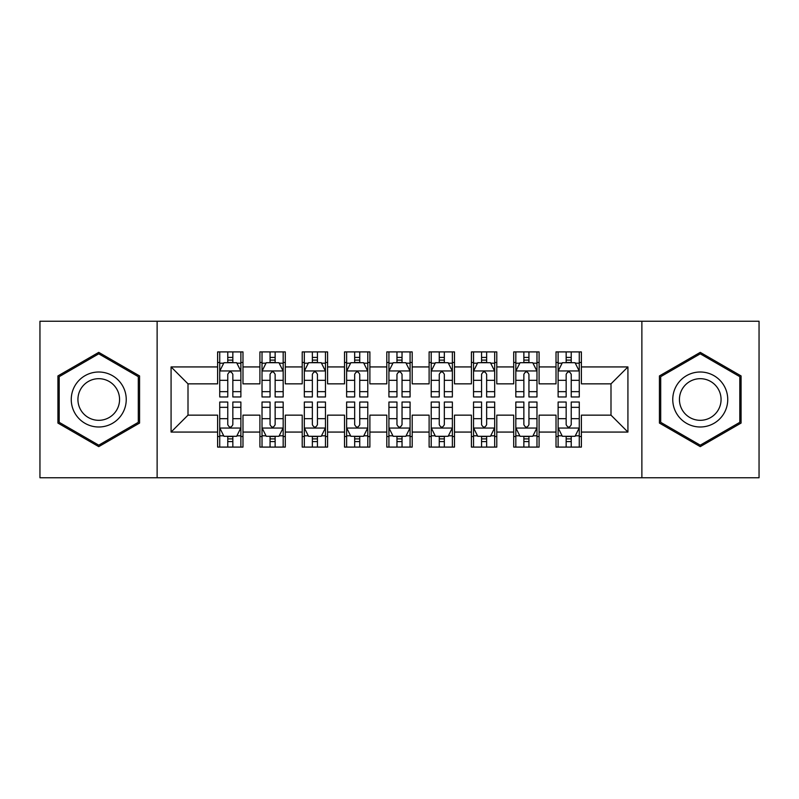 <?xml version="1.0" encoding="UTF-8"?>
<svg xmlns="http://www.w3.org/2000/svg" width="799" height="799" viewBox="0 0 799 799"><rect width="100%" height="100%" fill="white"/><g stroke="black" fill="none" stroke-linecap="round" stroke-linejoin="round"><path stroke-width="1.2" d="M641.877 477.752L759.05 477.752L759.05 321.248L641.877 321.248L641.877 477.752L157.123 477.752L157.123 321.248L39.95 321.248L39.95 477.752L157.123 477.752M641.877 321.248L157.123 321.248M171.076 432.069L171.076 366.931L217.608 366.931L217.608 383.85L188.005 383.85L188.005 415.15L171.076 432.069L217.608 432.069L217.608 447.09L242.986 447.09L242.986 432.069L259.915 432.069L259.915 447.09L285.293 447.09L285.293 432.069L302.212 432.069L302.212 447.09L327.59 447.09L327.59 432.069L344.509 432.069L344.509 447.09L369.887 447.09L369.887 432.069L386.806 432.069L386.806 447.09L412.194 447.09L412.194 432.069L429.113 432.069L429.113 447.09L454.491 447.09L454.491 432.069L471.41 432.069L471.41 447.09L496.788 447.09L496.788 432.069L513.707 432.069L513.707 447.09L539.085 447.09L539.085 432.069L556.014 432.069L556.014 447.09L581.392 447.09L581.392 415.15L610.995 415.15L610.995 383.85L581.392 383.85L581.392 366.931L627.924 366.931L627.924 432.069L581.392 432.069M581.392 366.931L581.392 351.91L556.014 351.91L556.014 366.931L539.085 366.931L539.085 351.91L513.707 351.91L513.707 366.931L496.788 366.931L496.788 351.91L471.41 351.91L471.41 366.931L454.491 366.931L454.491 351.91L429.113 351.91L429.113 366.931L412.194 366.931L412.194 351.91L386.806 351.91L386.806 366.931L369.887 366.931L369.887 351.91L344.509 351.91L344.509 366.931L327.59 366.931L327.59 351.91L302.212 351.91L302.212 366.931L285.293 366.931L285.293 351.91L259.915 351.91L259.915 366.931L242.986 366.931L242.986 351.91L217.608 351.91L217.608 366.931M539.085 432.069L539.085 415.15L556.014 415.15L556.014 432.069M627.924 366.931L610.995 383.85M496.788 432.069L496.788 415.15L513.707 415.15L513.707 432.069M556.014 366.931L556.014 383.85L539.085 383.85L539.085 366.931M454.491 432.069L454.491 415.15L471.41 415.15L471.41 432.069M513.707 366.931L513.707 383.85L496.788 383.85L496.788 366.931M412.194 432.069L412.194 415.15L429.113 415.15L429.113 432.069M471.41 366.931L471.41 383.85L454.491 383.85L454.491 366.931M369.887 432.069L369.887 415.15L386.806 415.15L386.806 432.069M429.113 366.931L429.113 383.85L412.194 383.85L412.194 366.931M327.59 432.069L327.59 415.15L344.509 415.15L344.509 432.069M386.806 366.931L386.806 383.85L369.887 383.85L369.887 366.931M285.293 432.069L285.293 415.15L302.212 415.15L302.212 432.069M344.509 366.931L344.509 383.85L327.59 383.85L327.59 366.931M242.986 432.069L242.986 415.15L259.915 415.15L259.915 432.069M302.212 366.931L302.212 383.85L285.293 383.85L285.293 366.931M188.005 415.15L217.608 415.15L217.608 432.069M259.915 366.931L259.915 383.85L242.986 383.85L242.986 366.931M556.014 362.486L558.121 362.486M579.275 362.486L581.392 362.486M513.707 362.486L515.824 362.486M536.978 362.486L539.085 362.486M471.41 362.486L473.527 362.486M494.671 362.486L496.788 362.486M429.113 362.486L431.22 362.486M452.374 362.486L454.491 362.486M386.806 362.486L388.923 362.486M410.077 362.486L412.194 362.486M344.509 362.486L346.626 362.486M367.78 362.486L369.887 362.486M302.212 362.486L304.329 362.486M325.473 362.486L327.59 362.486M259.915 362.486L262.022 362.486M283.176 362.486L285.293 362.486M217.608 362.486L219.725 362.486M240.879 362.486L242.986 362.486M217.608 436.514L219.725 436.514M240.879 436.514L242.986 436.514M259.915 436.514L262.022 436.514M283.176 436.514L285.293 436.514M302.212 436.514L304.329 436.514M325.473 436.514L327.59 436.514M344.509 436.514L346.626 436.514M367.78 436.514L369.887 436.514M386.806 436.514L388.923 436.514M410.077 436.514L412.194 436.514M429.113 436.514L431.22 436.514M452.374 436.514L454.491 436.514M471.41 436.514L473.527 436.514M494.671 436.514L496.788 436.514M513.707 436.514L515.824 436.514M536.978 436.514L539.085 436.514M556.014 436.514L558.121 436.514M579.275 436.514L581.392 436.514M171.076 366.931L188.005 383.85M610.995 415.15L627.924 432.069M139.565 375.929L98.746 352.369L57.928 375.929L57.928 423.071L98.746 446.631L139.565 423.071L139.565 375.929M659.435 375.929L659.435 423.071L700.254 446.631L741.072 423.071L741.072 375.929L700.254 352.369L659.435 375.929M232.839 357.413L227.765 357.413M240.879 391.66L232.839 391.66L232.839 396.963L240.879 396.963L240.879 371.155L236.644 362.696L223.96 362.696L219.725 371.155L219.725 396.963L227.765 396.963L227.765 391.66L219.725 391.66M219.725 371.155L219.725 351.91M240.879 371.155L240.879 351.91M227.765 362.696L227.765 351.91M232.839 351.91L232.839 362.696M232.839 391.66L232.839 374.332C231.151 371.076 229.453 371.076 227.765 374.332L227.765 391.66M232.839 362.486L227.765 362.486M227.765 441.587L232.839 441.587M219.725 407.34L227.765 407.34L227.765 402.037L219.725 402.037L219.725 427.845L223.96 436.304L236.644 436.304L240.879 427.845L240.879 402.037L232.839 402.037L232.839 407.34L240.879 407.34M240.879 427.845L240.879 447.09M219.725 427.845L219.725 447.09M232.839 436.304L232.839 447.09M227.765 447.09L227.765 436.304M227.765 407.34L227.765 424.668C229.453 427.924 231.141 427.924 232.839 424.668L232.839 407.34M227.765 436.514L232.839 436.514M275.136 357.413L270.062 357.413M283.176 391.66L275.136 391.66L275.136 396.963L283.176 396.963L283.176 371.155L278.941 362.696L266.257 362.696L262.022 371.155L262.022 396.963L270.062 396.963L270.062 391.66L262.022 391.66M262.022 371.155L262.022 351.91M283.176 371.155L283.176 351.91M270.062 362.696L270.062 351.91M275.136 351.91L275.136 362.696M275.136 391.66L275.136 374.332C273.448 371.076 271.76 371.076 270.062 374.332L270.062 391.66M275.136 362.486L270.062 362.486M317.443 357.413L312.359 357.413M325.473 391.66L317.443 391.66L317.443 396.963L325.473 396.963L325.473 371.155L321.248 362.696L308.554 362.696L304.329 371.155L304.329 396.963L312.359 396.963L312.359 391.66L304.329 391.66M304.329 371.155L304.329 351.91M325.473 371.155L325.473 351.91M312.359 362.696L312.359 351.91M317.443 351.91L317.443 362.696M317.443 391.66L317.443 374.332C315.745 371.076 314.057 371.076 312.359 374.332L312.359 391.66M317.443 362.486L312.359 362.486M270.062 441.587L275.136 441.587M262.022 407.34L270.062 407.34L270.062 402.037L262.022 402.037L262.022 427.845L266.257 436.304L278.941 436.304L283.176 427.845L283.176 402.037L275.136 402.037L275.136 407.34L283.176 407.34M283.176 427.845L283.176 447.09M262.022 427.845L262.022 447.09M275.136 436.304L275.136 447.09M270.062 447.09L270.062 436.304M270.062 407.34L270.062 424.668C271.75 427.924 273.448 427.924 275.136 424.668L275.136 407.34M270.062 436.514L275.136 436.514M312.359 441.587L317.443 441.587M304.329 407.34L312.359 407.34L312.359 402.037L304.329 402.037L304.329 427.845L308.554 436.304L321.248 436.304L325.473 427.845L325.473 402.037L317.443 402.037L317.443 407.34L325.473 407.34M325.473 427.845L325.473 447.09M304.329 427.845L304.329 447.09M317.443 436.304L317.443 447.09M312.359 447.09L312.359 436.304M312.359 407.34L312.359 424.668C314.047 427.924 315.745 427.924 317.443 424.668L317.443 407.34M312.359 436.514L317.443 436.514M122.557 385.757A27.496 27.496 0 0 0 85.004 375.69A27.496 27.496 0 0 0 74.936 413.243A27.496 27.496 0 0 0 112.499 423.31A27.496 27.496 0 0 0 122.557 385.757M116.774 389.093A20.814 20.814 0 0 0 88.339 381.473A20.814 20.814 0 0 0 80.719 409.907A20.814 20.814 0 0 0 109.153 417.527A20.814 20.814 0 0 0 116.774 389.093M98.746 445.173L59.196 422.331L59.196 376.669L98.746 353.827L138.297 376.669L138.297 422.331L98.746 445.173M724.064 385.757A27.496 27.496 0 0 0 686.501 375.69A27.496 27.496 0 0 0 676.443 413.243A27.496 27.496 0 0 0 713.996 423.31A27.496 27.496 0 0 0 724.064 385.757M718.281 389.093A20.814 20.814 0 0 0 689.847 381.473A20.814 20.814 0 0 0 682.226 409.907A20.814 20.814 0 0 0 710.661 417.527A20.814 20.814 0 0 0 718.281 389.093M700.254 445.173L660.703 422.331L660.703 376.669L700.254 353.827L739.804 376.669L739.804 422.331L700.254 445.173M359.74 357.413L354.666 357.413M367.78 391.66L359.74 391.66L359.74 396.963L367.78 396.963L367.78 371.155L363.545 362.696L350.851 362.696L346.626 371.155L346.626 396.963L354.666 396.963L354.666 391.66L346.626 391.66M346.626 371.155L346.626 351.91M367.78 371.155L367.78 351.91M354.666 362.696L354.666 351.91M359.74 351.91L359.74 362.696M359.74 391.66L359.74 374.332C358.052 371.076 356.354 371.076 354.666 374.332L354.666 391.66M359.74 362.486L354.666 362.486M402.037 357.413L396.963 357.413M410.077 391.66L402.037 391.66L402.037 396.963L410.077 396.963L410.077 371.155L405.842 362.696L393.158 362.696L388.923 371.155L388.923 396.963L396.963 396.963L396.963 391.66L388.923 391.66M388.923 371.155L388.923 351.91M410.077 371.155L410.077 351.91M396.963 362.696L396.963 351.91M402.037 351.91L402.037 362.696M402.037 391.66L402.037 374.332C400.349 371.076 398.661 371.076 396.963 374.332L396.963 391.66M402.037 362.486L396.963 362.486M354.666 441.587L359.74 441.587M346.626 407.34L354.666 407.34L354.666 402.037L346.626 402.037L346.626 427.845L350.851 436.304L363.545 436.304L367.78 427.845L367.78 402.037L359.74 402.037L359.74 407.34L367.78 407.34M367.78 427.845L367.78 447.09M346.626 427.845L346.626 447.09M359.74 436.304L359.74 447.09M354.666 447.09L354.666 436.304M354.666 407.34L354.666 424.668C356.354 427.924 358.042 427.924 359.74 424.668L359.74 407.34M354.666 436.514L359.74 436.514M396.963 441.587L402.037 441.587M388.923 407.34L396.963 407.34L396.963 402.037L388.923 402.037L388.923 427.845L393.158 436.304L405.842 436.304L410.077 427.845L410.077 402.037L402.037 402.037L402.037 407.34L410.077 407.34M410.077 427.845L410.077 447.09M388.923 427.845L388.923 447.09M402.037 436.304L402.037 447.09M396.963 447.09L396.963 436.304M396.963 407.34L396.963 424.668C398.651 427.924 400.339 427.924 402.037 424.668L402.037 407.34M396.963 436.514L402.037 436.514M444.334 357.413L439.26 357.413M452.374 391.66L444.334 391.66L444.334 396.963L452.374 396.963L452.374 371.155L448.149 362.696L435.455 362.696L431.22 371.155L431.22 396.963L439.26 396.963L439.26 391.66L431.22 391.66M431.22 371.155L431.22 351.91M452.374 371.155L452.374 351.91M439.26 362.696L439.26 351.91M444.334 351.91L444.334 362.696M444.334 391.66L444.334 374.332C442.646 371.076 440.958 371.076 439.26 374.332L439.26 391.66M444.334 362.486L439.26 362.486M439.26 441.587L444.334 441.587M431.22 407.34L439.26 407.34L439.26 402.037L431.22 402.037L431.22 427.845L435.455 436.304L448.149 436.304L452.374 427.845L452.374 402.037L444.334 402.037L444.334 407.34L452.374 407.34M452.374 427.845L452.374 447.09M431.22 427.845L431.22 447.09M444.334 436.304L444.334 447.09M439.26 447.09L439.26 436.304M439.26 407.34L439.26 424.668C440.948 427.924 442.646 427.924 444.334 424.668L444.334 407.34M439.26 436.514L444.334 436.514M486.641 357.413L481.557 357.413M494.671 391.66L486.641 391.66L486.641 396.963L494.671 396.963L494.671 371.155L490.446 362.696L477.752 362.696L473.527 371.155L473.527 396.963L481.557 396.963L481.557 391.66L473.527 391.66M473.527 371.155L473.527 351.91M494.671 371.155L494.671 351.91M481.557 362.696L481.557 351.91M486.641 351.91L486.641 362.696M486.641 391.66L486.641 374.332C484.953 371.076 483.255 371.076 481.557 374.332L481.557 391.66M486.641 362.486L481.557 362.486M481.557 441.587L486.641 441.587M473.527 407.34L481.557 407.34L481.557 402.037L473.527 402.037L473.527 427.845L477.752 436.304L490.446 436.304L494.671 427.845L494.671 402.037L486.641 402.037L486.641 407.34L494.671 407.34M494.671 427.845L494.671 447.09M473.527 427.845L473.527 447.09M486.641 436.304L486.641 447.09M481.557 447.09L481.557 436.304M481.557 407.34L481.557 424.668C483.255 427.924 484.943 427.924 486.641 424.668L486.641 407.34M481.557 436.514L486.641 436.514M528.938 357.413L523.864 357.413M536.978 391.66L528.938 391.66L528.938 396.963L536.978 396.963L536.978 371.155L532.743 362.696L520.059 362.696L515.824 371.155L515.824 396.963L523.864 396.963L523.864 391.66L515.824 391.66M515.824 371.155L515.824 351.91M536.978 371.155L536.978 351.91M523.864 362.696L523.864 351.91M528.938 351.91L528.938 362.696M528.938 391.66L528.938 374.332C527.25 371.076 525.552 371.076 523.864 374.332L523.864 391.66M528.938 362.486L523.864 362.486M523.864 441.587L528.938 441.587M515.824 407.34L523.864 407.34L523.864 402.037L515.824 402.037L515.824 427.845L520.059 436.304L532.743 436.304L536.978 427.845L536.978 402.037L528.938 402.037L528.938 407.34L536.978 407.34M536.978 427.845L536.978 447.09M515.824 427.845L515.824 447.09M528.938 436.304L528.938 447.09M523.864 447.09L523.864 436.304M523.864 407.34L523.864 424.668C525.552 427.924 527.24 427.924 528.938 424.668L528.938 407.34M523.864 436.514L528.938 436.514M571.235 357.413L566.161 357.413M579.275 391.66L571.235 391.66L571.235 396.963L579.275 396.963L579.275 371.155L575.04 362.696L562.356 362.696L558.121 371.155L558.121 396.963L566.161 396.963L566.161 391.66L558.121 391.66M558.121 371.155L558.121 351.91M579.275 371.155L579.275 351.91M566.161 362.696L566.161 351.91M571.235 351.91L571.235 362.696M571.235 391.66L571.235 374.332C569.547 371.076 567.859 371.076 566.161 374.332L566.161 391.66M571.235 362.486L566.161 362.486M566.161 441.587L571.235 441.587M558.121 407.34L566.161 407.34L566.161 402.037L558.121 402.037L558.121 427.845L562.356 436.304L575.04 436.304L579.275 427.845L579.275 402.037L571.235 402.037L571.235 407.34L579.275 407.34M579.275 427.845L579.275 447.09M558.121 427.845L558.121 447.09M571.235 436.304L571.235 447.09M566.161 447.09L566.161 436.304M566.161 407.34L566.161 424.668C567.849 427.924 569.547 427.924 571.235 424.668L571.235 407.34M566.161 436.514L571.235 436.514M240.769 370.946L219.835 370.946M219.725 363.205L223.7 363.205M236.904 363.205L240.879 363.205M227.765 380.324L219.725 380.324M240.879 380.324L232.839 380.324M232.839 360.099L227.765 360.099M219.835 428.054L240.769 428.054M240.879 435.795L236.904 435.795M223.7 435.795L219.725 435.795M232.839 418.676L240.879 418.676M219.725 418.676L227.765 418.676M227.765 438.901L232.839 438.901M283.066 370.946L262.132 370.946M262.022 363.205L265.997 363.205M279.201 363.205L283.176 363.205M270.062 380.324L262.022 380.324M283.176 380.324L275.136 380.324M275.136 360.099L270.062 360.099M325.373 370.946L304.429 370.946M304.329 363.205L308.304 363.205M321.498 363.205L325.473 363.205M312.359 380.324L304.329 380.324M325.473 380.324L317.443 380.324M317.443 360.099L312.359 360.099M262.132 428.054L283.066 428.054M283.176 435.795L279.201 435.795M265.997 435.795L262.022 435.795M275.136 418.676L283.176 418.676M262.022 418.676L270.062 418.676M270.062 438.901L275.136 438.901M304.429 428.054L325.373 428.054M325.473 435.795L321.498 435.795M308.304 435.795L304.329 435.795M317.443 418.676L325.473 418.676M304.329 418.676L312.359 418.676M312.359 438.901L317.443 438.901M367.67 370.946L346.726 370.946M346.626 363.205L350.601 363.205M363.795 363.205L367.78 363.205M354.666 380.324L346.626 380.324M367.78 380.324L359.74 380.324M359.74 360.099L354.666 360.099M409.967 370.946L389.033 370.946M388.923 363.205L392.898 363.205M406.102 363.205L410.077 363.205M396.963 380.324L388.923 380.324M410.077 380.324L402.037 380.324M402.037 360.099L396.963 360.099M346.726 428.054L367.67 428.054M367.78 435.795L363.795 435.795M350.601 435.795L346.626 435.795M359.74 418.676L367.78 418.676M346.626 418.676L354.666 418.676M354.666 438.901L359.74 438.901M389.033 428.054L409.967 428.054M410.077 435.795L406.102 435.795M392.898 435.795L388.923 435.795M402.037 418.676L410.077 418.676M388.923 418.676L396.963 418.676M396.963 438.901L402.037 438.901M452.274 370.946L431.33 370.946M431.22 363.205L435.205 363.205M448.399 363.205L452.374 363.205M439.26 380.324L431.22 380.324M452.374 380.324L444.334 380.324M444.334 360.099L439.26 360.099M431.33 428.054L452.274 428.054M452.374 435.795L448.399 435.795M435.205 435.795L431.22 435.795M444.334 418.676L452.374 418.676M431.22 418.676L439.26 418.676M439.26 438.901L444.334 438.901M494.571 370.946L473.627 370.946M473.527 363.205L477.502 363.205M490.696 363.205L494.671 363.205M481.557 380.324L473.527 380.324M494.671 380.324L486.641 380.324M486.641 360.099L481.557 360.099M473.627 428.054L494.571 428.054M494.671 435.795L490.696 435.795M477.502 435.795L473.527 435.795M486.641 418.676L494.671 418.676M473.527 418.676L481.557 418.676M481.557 438.901L486.641 438.901M536.868 370.946L515.934 370.946M515.824 363.205L519.799 363.205M533.003 363.205L536.978 363.205M523.864 380.324L515.824 380.324M536.978 380.324L528.938 380.324M528.938 360.099L523.864 360.099M515.934 428.054L536.868 428.054M536.978 435.795L533.003 435.795M519.799 435.795L515.824 435.795M528.938 418.676L536.978 418.676M515.824 418.676L523.864 418.676M523.864 438.901L528.938 438.901M579.165 370.946L558.231 370.946M558.121 363.205L562.096 363.205M575.3 363.205L579.275 363.205M566.161 380.324L558.121 380.324M579.275 380.324L571.235 380.324M571.235 360.099L566.161 360.099M558.231 428.054L579.165 428.054M579.275 435.795L575.3 435.795M562.096 435.795L558.121 435.795M571.235 418.676L579.275 418.676M558.121 418.676L566.161 418.676M566.161 438.901L571.235 438.901"/></g></svg>
